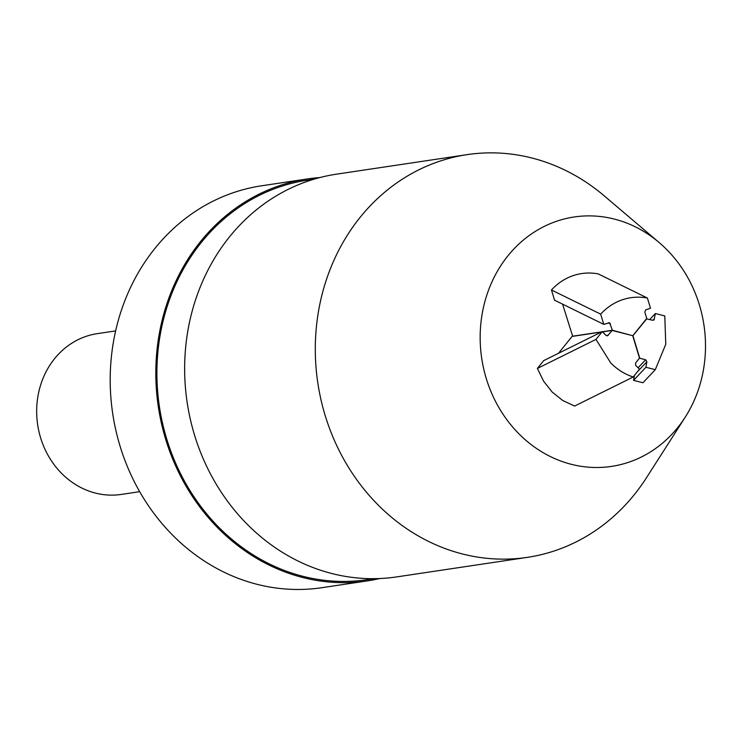 <?xml version="1.0" encoding="UTF-8"?>
<svg xmlns="http://www.w3.org/2000/svg" width="741" height="741" viewBox="0 0 741 741"><rect width="100%" height="100%" fill="white"/><g stroke="black" fill="none" stroke-linecap="round" stroke-linejoin="round"><path stroke-width="1.11" d="M139.679 491.672L121.32 494.423A81.278 72.423 -98.5 0 1 40.588 437.736A81.278 72.423 -98.5 0 1 97.266 333.654L115.624 330.903M379.772 578.536A203.201 181.054 -98.5 0 1 367.443 580.879L321.826 587.696A203.201 181.054 -98.5 0 1 120.014 445.989A203.201 181.054 -98.5 0 1 261.693 185.778L307.311 178.951A203.201 181.054 -98.5 0 1 319.779 177.581M373.835 578.684L367.258 579.666A201.978 179.961 -98.5 0 1 162.436 422.824A201.978 179.961 -98.5 0 1 278.82 187.186A201.978 179.961 -98.5 0 1 307.487 180.156L314.054 179.174M367.443 580.879A203.201 181.054 -98.5 0 1 165.632 439.163A203.201 181.054 -98.5 0 1 307.311 178.951M556.278 221.374A126.1 112.354 -98.5 0 1 659.147 242.548A126.1 112.354 -98.5 0 1 685.268 417.09A126.1 112.354 -98.5 0 1 629.387 462.014A126.1 112.354 -98.5 0 1 486.253 378.466A126.1 112.354 -98.5 0 1 556.278 221.374M685.268 417.09L646.467 477.741A203.608 181.415 -98.5 0 1 556.241 550.276A203.608 181.415 -98.5 0 1 527.342 557.362A203.608 181.415 -98.5 0 1 320.872 399.251A203.608 181.415 -98.5 0 1 438.19 161.723A203.608 181.415 -98.5 0 1 467.089 154.637A203.608 181.415 -98.5 0 1 604.304 195.911L659.147 242.548M527.342 557.362L396.694 576.906A203.608 181.415 -98.5 0 1 190.224 418.795A203.608 181.415 -98.5 0 1 307.543 181.267A203.608 181.415 -98.5 0 1 336.442 174.181L467.089 154.637M655.294 369.666L642.947 382.754L633.555 380.355L645.911 367.267L655.294 369.666L665.77 344.269L664.779 315.935L655.396 313.536L654.025 319.862M634.407 375.53L633.555 380.355M551.461 289.99L554.564 300.207L603.776 324.363L600.673 314.147L551.461 289.99C557.612 283.312 564.762 278.551 572.923 275.698C581.101 272.91 589.512 272.308 598.172 273.874L647.393 298.03C638.733 296.456 630.313 297.058 622.134 299.846C613.974 302.699 606.823 307.459 600.673 314.147M562.595 304.153L572.682 336.331M607.055 335.877L608.204 335.312L606.101 335.46L602.266 331.588L543.662 360.635L537.382 368.444L543.598 381.18L552.156 392.026L562.669 400.455L574.618 406.059L633.212 377.012L639.502 369.203L635.667 365.332L635.583 362.97L639.511 358.088L632.712 335.701L612.131 330.43L607.685 335.738M558.519 353.272L572.08 336.423L601.349 332.042M602.266 331.588L595.986 339.406L537.382 368.444M595.986 339.406L610.76 362.979C617.29 369.537 624.774 374.214 633.212 377.012M612.131 330.43L602.544 331.866M603.776 324.363L609.574 322.77L612.399 330.254L602.424 331.746M572.339 336.247L601.748 331.848M632.369 335.617L612.399 330.254M647.393 298.03L650.496 308.247L645.68 309.905L644.809 312.026L646.745 318.408L632.971 335.525M649.746 319.519L655.396 313.536M653.275 320.279L654.414 319.065L652.626 320.26L646.421 318.806M632.768 335.905L646.763 318.76M638.094 367.777L645.652 359.765L639.789 358.264L632.99 335.877M645.652 359.765L646.884 361.738L645.911 367.267M639.789 358.264L639.316 358.338M608.287 322.807L610.464 323.873M637.575 371.602L646.884 361.738"/></g></svg>
